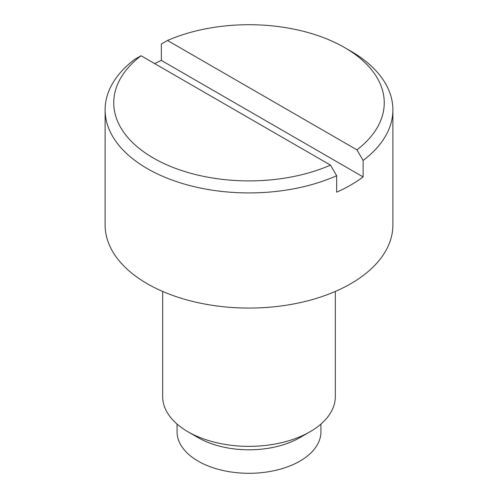 <?xml version="1.0" encoding="UTF-8"?>
<svg xmlns="http://www.w3.org/2000/svg" width="498" height="498" viewBox="0 0 498 498"><rect width="100%" height="100%" fill="white"/><g stroke="black" fill="none" stroke-linecap="round" stroke-linejoin="round"><path stroke-width="0.75" d="M167.502 40.481L356.948 149.854A135.257 78.093 0 0 0 344.641 47.584A135.257 78.093 0 0 0 167.502 40.481L161.346 43.973L161.346 60.42A143.891 83.073 0 0 0 154.629 63.588M198.129 437.636L187.951 431.76L198.129 437.636A71.942 41.539 0 0 0 299.871 437.636L310.049 431.76A86.335 49.844 180 0 1 187.951 431.76L187.951 431.76A86.335 49.844 180 0 1 162.665 396.52L162.665 291.448M335.335 291.448L335.335 396.52A86.335 49.844 180 0 1 310.049 431.76M141.052 55.751A135.257 78.093 0 0 0 153.359 158.022A135.257 78.093 0 0 0 330.498 165.124L141.052 55.751L134.89 59.243A143.891 83.073 0 0 0 105.109 109.853L105.109 224.99A143.891 83.073 0 0 0 147.252 283.729A143.891 83.073 0 0 0 304.066 301.738A143.891 83.073 0 0 0 392.891 224.99L392.891 109.853A143.891 83.073 0 0 0 350.748 51.107L344.641 47.584M105.109 109.853A143.891 83.073 0 0 0 147.252 168.592A143.891 83.073 0 0 0 336.654 175.732L336.654 192.178A143.891 83.073 0 0 0 363.11 176.908L363.11 160.456A143.891 83.073 0 0 0 392.891 109.853M161.346 60.42L363.11 176.908M330.498 165.124L336.654 175.732M363.11 160.456L356.948 149.854M177.058 424.072L177.058 431.766A71.942 41.539 0 0 0 198.129 461.136A71.942 41.539 0 0 0 276.533 470.137A71.942 41.539 0 0 0 320.942 431.766L320.942 424.072"/></g></svg>
